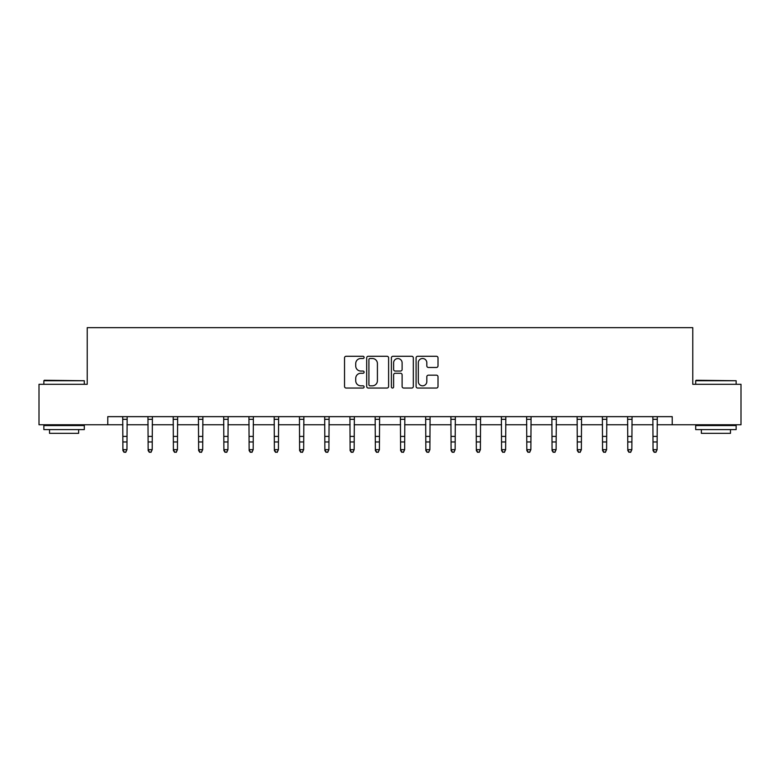 <?xml version="1.0" encoding="UTF-8"?>
<svg xmlns="http://www.w3.org/2000/svg" width="780" height="780" viewBox="0 0 780 780"><rect width="100%" height="100%" fill="white"/><g stroke="black" fill="none" stroke-linecap="round" stroke-linejoin="round"><path stroke-width="1.17" d="M364.104 357.386A1.111 1.111 0 0 0 362.993 356.275L346.115 356.275A1.589 1.589 0 0 0 344.536 357.864L344.536 386.451A1.589 1.589 0 0 0 346.115 388.04L362.993 388.04A1.111 1.111 0 0 0 364.104 386.929A1.111 1.111 0 0 0 362.993 385.817L360.808 385.817A5.08 5.08 0 0 1 355.729 380.738L355.729 378.349A5.08 5.08 0 0 1 360.808 373.269L362.993 373.269A1.111 1.111 0 0 0 364.104 372.157A1.111 1.111 0 0 0 362.993 371.046L360.808 371.046A5.08 5.08 0 0 1 355.729 365.956L355.729 363.577A5.08 5.08 0 0 1 360.808 358.498L362.993 358.498A1.111 1.111 0 0 0 364.104 357.386M436.42 367.468A1.589 1.589 0 0 0 438.009 365.878L438.009 357.864A1.589 1.589 0 0 0 436.42 356.275L417.68 356.275A1.589 1.589 0 0 0 416.091 357.864L416.091 386.451A1.589 1.589 0 0 0 417.68 388.04L436.42 388.04A1.589 1.589 0 0 0 438.009 386.451L438.009 376.76A1.589 1.589 0 0 0 436.42 375.17L428.395 375.17A1.589 1.589 0 0 0 426.816 376.76L426.816 381.566A4.251 4.251 0 0 1 422.565 385.817A4.251 4.251 0 0 1 418.314 381.566L418.314 362.749A4.251 4.251 0 0 1 422.565 358.498A4.251 4.251 0 0 1 426.816 362.749L426.816 365.878A1.589 1.589 0 0 0 428.395 367.468L436.42 367.468M107.776 424.749L39 424.749L39 384.296L87.223 384.296L87.223 327.659L692.776 327.659L692.776 384.296L741 384.296L741 424.749L672.224 424.749L672.224 416.656L107.776 416.656L107.776 424.749L122.909 424.749M388.606 357.864A1.589 1.589 0 0 0 387.026 356.275L368.277 356.275A1.589 1.589 0 0 0 366.688 357.864L366.688 386.451A1.589 1.589 0 0 0 368.277 388.04L387.026 388.04A1.589 1.589 0 0 0 388.606 386.451L388.606 357.864M392.974 356.275L411.723 356.275A1.589 1.589 0 0 1 413.312 357.864L413.312 386.451A1.589 1.589 0 0 1 411.723 388.04L403.699 388.04A1.589 1.589 0 0 1 402.11 386.451L402.11 374.858A1.589 1.589 0 0 0 400.52 373.269L395.206 373.269A1.589 1.589 0 0 0 393.617 374.858L393.617 386.929A1.111 1.111 0 0 1 392.506 388.04A1.111 1.111 0 0 1 391.394 386.929L391.394 357.864A1.589 1.589 0 0 1 392.974 356.275M126.955 424.749L148.151 424.749M152.197 424.749L173.394 424.749M177.44 424.749L198.637 424.749M202.683 424.749L223.889 424.749M227.935 424.749L249.132 424.749M253.178 424.749L274.375 424.749M278.421 424.749L299.618 424.749M303.664 424.749L324.87 424.749M328.906 424.749L350.113 424.749M354.159 424.749L375.356 424.749M379.402 424.749L400.598 424.749M404.644 424.749L425.841 424.749M429.887 424.749L451.094 424.749M455.13 424.749L476.336 424.749M480.382 424.749L501.579 424.749M505.625 424.749L526.822 424.749M530.868 424.749L552.065 424.749M556.111 424.749L577.317 424.749M581.363 424.749L602.56 424.749M606.606 424.749L627.803 424.749M631.849 424.749L653.045 424.749M657.091 424.749L672.224 424.749M370.022 358.498A1.111 1.111 0 0 0 368.911 359.609L368.911 384.706A1.111 1.111 0 0 0 370.022 385.817L372.333 385.817A5.08 5.08 0 0 0 377.413 380.738L377.413 363.577A5.08 5.08 0 0 0 372.333 358.498L370.022 358.498M402.11 362.827A4.251 4.251 0 0 0 397.858 358.576A4.251 4.251 0 0 0 393.617 362.827L393.617 369.457A1.589 1.589 0 0 0 395.206 371.046L400.52 371.046A1.589 1.589 0 0 0 402.11 369.457L402.11 362.827M125.736 451.99L126.955 449.67L127.159 416.656L122.713 416.686L122.909 449.67L126.955 449.67L125.736 452.341L124.117 451.99L125.736 452.341M124.117 452.341L122.909 450.567L122.909 449.67L124.117 451.99M44.343 380.25L84.308 380.738L43.855 380.738L44.343 380.25M64.087 429.604L43.855 429.604L43.855 425.558L84.308 425.558L84.308 429.604L64.087 429.604M78.643 429.604L78.643 433.329L49.52 433.329L49.52 429.604M696.169 380.25L736.144 380.738L695.692 380.738L696.169 380.25M715.913 429.604L695.692 429.604L695.692 425.558L736.144 425.558L736.144 429.604L715.913 429.604M730.48 429.604L730.48 433.329L701.356 433.329L701.356 429.604M150.979 451.99L152.197 449.67L152.402 416.656L147.956 416.686L148.151 449.67L152.197 449.67L150.979 452.341L149.37 451.99L150.979 452.341M149.37 452.341L148.151 450.567L148.151 449.67L149.37 451.99M176.231 451.99L177.44 449.67L177.645 416.656L173.209 416.686L173.394 449.67L177.44 449.67L176.231 452.341L174.613 451.99L176.231 452.341M174.613 452.341L173.394 450.567L173.394 449.67L174.613 451.99M198.432 416.656L198.637 449.67L202.683 449.67L201.474 452.341L199.855 451.99L201.474 452.341M201.474 451.99L202.683 449.67L202.888 416.656L198.451 416.686M199.855 452.341L198.637 450.567L198.637 449.67L199.855 451.99M223.684 416.656L223.889 449.67L227.935 449.67L226.717 452.341L225.098 451.99L226.717 452.341M226.717 451.99L227.935 449.67L228.14 416.656M225.098 452.341L223.889 450.567L223.889 449.67L225.098 451.99M251.96 451.99L253.178 449.67L253.373 416.686L248.937 416.686L249.132 449.67L253.178 449.67L251.96 452.341L250.341 451.99L251.96 452.341M250.341 452.341L249.132 450.567L249.132 449.67L250.341 451.99M277.212 451.99L278.421 449.67L278.626 416.656L274.18 416.686L274.375 449.67L278.421 449.67L277.212 452.341L275.594 451.99L277.212 452.341M275.594 452.341L274.375 450.567L274.375 449.67L275.594 451.99M302.455 451.99L303.664 449.67L303.869 416.656L299.432 416.686L299.618 449.67L303.664 449.67L302.455 452.341L300.836 451.99L302.455 452.341M300.836 452.341L299.618 450.567L299.618 449.67L300.836 451.99M327.697 451.99L328.906 449.67L329.111 416.656L324.675 416.686L324.87 449.67L328.906 449.67L327.697 452.341L326.079 451.99L327.697 452.341M326.079 452.341L324.87 450.567L324.87 449.67L326.079 451.99M352.94 451.99L354.159 449.67L354.364 416.656L349.918 416.686L350.113 449.67L354.159 449.67L352.94 452.341L351.322 451.99L352.94 452.341M351.322 452.341L350.113 450.567L350.113 449.67L351.322 451.99M375.151 416.656L375.356 449.67L379.402 449.67L378.183 452.341L376.565 451.99L378.183 452.341M378.183 451.99L379.402 449.67L379.606 416.656L375.16 416.686M376.565 452.341L375.356 450.567L375.356 449.67L376.565 451.99M403.435 451.99L404.644 449.67L404.84 416.686L400.403 416.686L400.598 449.67L404.644 449.67L403.435 452.341L401.817 451.99L403.435 452.341M401.817 452.341L400.598 450.567L400.598 449.67L401.817 451.99M428.678 451.99L429.887 449.67L430.092 416.656L425.656 416.686L425.841 449.67L429.887 449.67L428.678 452.341L427.06 451.99L428.678 452.341M427.06 452.341L425.841 450.567L425.841 449.67L427.06 451.99M453.921 451.99L455.13 449.67L455.344 416.656L450.898 416.686L451.094 449.67L455.13 449.67L453.921 452.341L452.302 451.99L453.921 452.341M452.302 452.341L451.094 450.567L451.094 449.67L452.302 451.99M479.164 451.99L480.382 449.67L480.587 416.656L476.141 416.686L476.336 449.67L480.382 449.67L479.164 452.341L477.545 451.99L479.164 452.341M477.545 452.341L476.336 450.567L476.336 449.67L477.545 451.99M504.406 451.99L505.625 449.67L505.83 416.656L501.384 416.686L501.579 449.67L505.625 449.67L504.406 452.341L502.788 451.99L504.406 452.341M502.788 452.341L501.579 450.567L501.579 449.67L502.788 451.99M526.617 416.656L526.822 449.67L530.868 449.67L529.659 452.341L528.041 451.99L529.659 452.341M529.659 451.99L530.868 449.67L531.073 416.656L526.627 416.686M528.041 452.341L526.822 450.567L526.822 449.67L528.041 451.99M551.86 416.656L552.065 449.67L556.111 449.67L554.902 452.341L553.283 451.99L554.902 452.341M554.902 451.99L556.111 449.67L556.316 416.656M553.283 452.341L552.065 450.567L552.065 449.67L553.283 451.99M580.144 451.99L581.363 449.67L581.548 416.686L577.122 416.686L577.317 449.67L581.363 449.67L580.144 452.341L578.526 451.99L580.144 452.341M578.526 452.341L577.317 450.567L577.317 449.67L578.526 451.99M605.387 451.99L606.606 449.67L606.811 416.656L602.365 416.686L602.56 449.67L606.606 449.67L605.387 452.341L603.769 451.99L605.387 452.341M603.769 452.341L602.56 450.567L602.56 449.67L603.769 451.99M630.63 451.99L631.849 449.67L632.053 416.656L627.608 416.686L627.803 449.67L631.849 449.67L630.63 452.341L629.021 451.99L630.63 452.341M629.021 452.341L627.803 450.567L627.803 449.67L629.021 451.99M655.883 451.99L657.091 449.67L657.296 416.656L652.86 416.686L653.045 449.67L657.091 449.67L655.883 452.341L654.264 451.99L655.883 452.341M654.264 452.341L653.045 450.567L653.045 449.67L654.264 451.99M126.955 436.4L122.909 436.4M126.955 441.958L122.909 441.958M126.955 419.318L122.909 419.318M152.197 436.4L148.151 436.4M152.197 441.958L148.151 441.958M152.197 419.318L148.151 419.318M177.44 436.4L173.394 436.4M177.44 441.958L173.394 441.958M177.44 419.318L173.394 419.318M202.683 436.4L198.637 436.4M202.683 441.958L198.637 441.958M202.683 419.318L198.637 419.318M228.121 416.686L223.694 416.686M227.935 436.4L223.889 436.4M227.935 441.958L223.889 441.958M227.935 419.318L223.889 419.318M253.178 436.4L249.132 436.4M253.178 441.958L249.132 441.958M253.178 419.318L249.132 419.318M278.421 436.4L274.375 436.4M278.421 441.958L274.375 441.958M278.421 419.318L274.375 419.318M303.664 436.4L299.618 436.4M303.664 441.958L299.618 441.958M303.664 419.318L299.618 419.318M328.906 436.4L324.87 436.4M328.906 441.958L324.87 441.958M328.906 419.318L324.87 419.318M354.159 436.4L350.113 436.4M354.159 441.958L350.113 441.958M354.159 419.318L350.113 419.318M379.402 436.4L375.356 436.4M379.402 441.958L375.356 441.958M379.402 419.318L375.356 419.318M404.644 436.4L400.598 436.4M404.644 441.958L400.598 441.958M404.644 419.318L400.598 419.318M429.887 436.4L425.841 436.4M429.887 441.958L425.841 441.958M429.887 419.318L425.841 419.318M455.13 436.4L451.094 436.4M455.13 441.958L451.094 441.958M455.13 419.318L451.094 419.318M480.382 436.4L476.336 436.4M480.382 441.958L476.336 441.958M480.382 419.318L476.336 419.318M505.625 436.4L501.579 436.4M505.625 441.958L501.579 441.958M505.625 419.318L501.579 419.318M530.868 436.4L526.822 436.4M530.868 441.958L526.822 441.958M530.868 419.318L526.822 419.318M556.306 416.686L551.879 416.686M556.111 436.4L552.065 436.4M556.111 441.958L552.065 441.958M556.111 419.318L552.065 419.318M581.363 436.4L577.317 436.4M581.363 441.958L577.317 441.958M581.363 419.318L577.317 419.318M606.606 436.4L602.56 436.4M606.606 441.958L602.56 441.958M606.606 419.318L602.56 419.318M631.849 436.4L627.803 436.4M631.849 441.958L627.803 441.958M631.849 419.318L627.803 419.318M657.091 436.4L653.045 436.4M657.091 441.958L653.045 441.958M657.091 419.318L653.045 419.318M43.855 384.296L43.855 380.738M53.079 425.558L53.079 424.749M75.085 425.558L75.085 424.749M84.308 384.296L84.308 380.738M695.692 384.296L695.692 380.738M704.915 425.558L704.915 424.749M726.921 425.558L726.921 424.749M736.144 384.296L736.144 380.738"/></g></svg>
